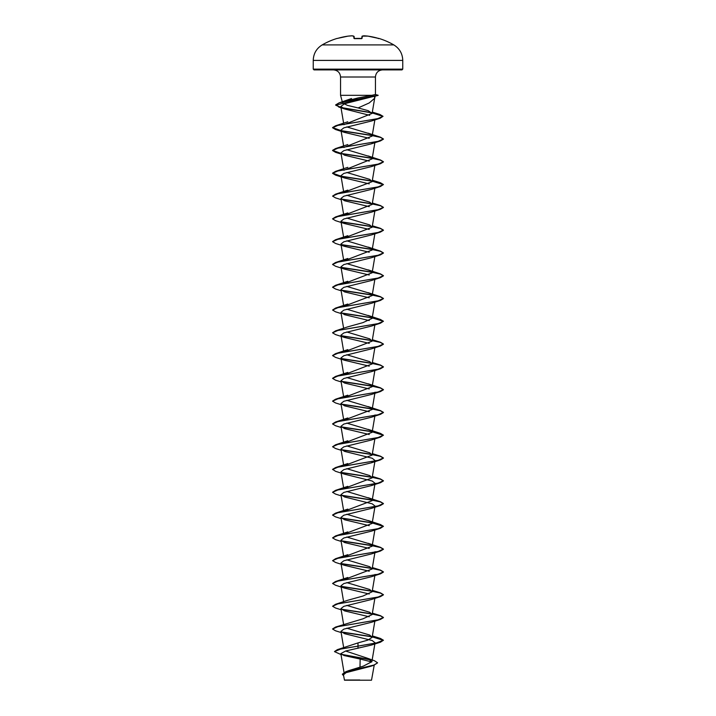 <?xml version="1.0" encoding="UTF-8"?>
<svg xmlns="http://www.w3.org/2000/svg" width="716" height="716" viewBox="0 0 716 716"><rect width="100%" height="100%" fill="white"/><g stroke="black" fill="none" stroke-linecap="round" stroke-linejoin="round"><path stroke-width="1.07" d="M337.155 38.404A71.609 71.609 0 0 0 322.191 44.902L393.809 44.902A71.609 71.609 0 0 0 378.845 38.404L378.084 38.306A71.582 71.314 180 0 0 367.935 36.131L367.935 36.122A71.591 65.89 102.9 0 0 363.952 35.8L363.943 35.8A71.591 27.297 95.4 0 0 362.278 36.131L362.081 38.306L361.32 38.476A71.269 65.845 180 0 0 358 38.404A71.269 65.845 180 0 0 354.68 38.476L353.919 38.306L353.722 36.131A71.591 27.297 -95.4 0 0 352.048 35.8L352.048 35.8A71.591 65.89 -102.9 0 0 348.065 36.131L348.065 36.131A71.582 71.314 180 0 0 337.916 38.306L337.433 38.431M377.565 662.882L373.743 665.307L370.718 666.301L346.061 672.655L343.447 674.875L344.486 680.2L371.515 680.2L374.226 665.146M356.98 680.039C340.306 680.03 340.646 680.021 358 680.012L359.718 679.985M313.241 69.13L314.011 69.891L401.989 69.891L402.759 69.13L402.759 60.404L313.241 60.404L313.241 69.13L402.759 69.13M374.647 98.28L369.241 102.934L358.125 107.937L347.394 105.368L342.588 102.925L342.928 102.066M373.868 96.141L375.095 96.186L374.414 96.472L374.701 98.056L372.114 113.414L368.23 110.676L358.125 107.937M377.967 95.317L344.638 103.704L340.798 106.487L344.817 109.038L369.68 115.321M343.268 101.806L358 97.949L371.89 95.317L340.556 95.317L340.556 77.006L375.444 77.006C375.864 72.683 378.245 70.311 382.568 69.891M375.327 94.512L371.89 95.317M380.447 642.198L383.427 640.229L375.981 643.084L337.406 649.636L358 642.905L358 646.118L380.447 642.198L371.371 645.089L345.667 650.996L340.843 653.618L344.002 655.534L360.166 659.06L359.996 667.133M348.62 670.659L363.28 666.157L371.873 661.682L367.55 658.281L345.586 651.014M358 642.905L367.782 640.131L372.132 637.365L369.751 635.065L346.759 628.183M332.582 628.934L335.553 627.064L362.976 618.812L372.123 614.579L369.751 612.278L346.759 605.396M347.707 600.285L362.94 596.043L372.132 591.792L369.751 589.501L346.759 582.609M344.029 579.683L372.132 569.005L369.751 566.714L346.759 559.822M344.029 556.896L372.123 546.227L369.751 543.927L346.759 537.036M344.029 534.109L372.132 523.441L369.751 521.141L346.759 514.258M344.029 511.331L372.132 500.654L369.751 498.354L346.759 491.471M344.029 488.545L372.132 477.867L369.751 475.576L346.759 468.685M344.029 465.758L372.132 455.081L369.751 452.789L346.759 445.898M343.931 443.177L372.123 432.303L369.751 430.003L346.759 423.111M344.029 420.185L372.123 409.516L369.751 407.216L346.759 400.334M343.931 397.613L372.132 386.73L369.751 384.429L346.759 377.547M343.931 374.826L372.123 363.943L369.742 361.652L346.759 354.76M343.931 352.039L372.123 341.156L369.751 338.865L346.759 331.973M347.734 326.863L362.949 322.621L372.123 318.378L369.751 316.078L346.759 309.187M344.029 306.26L372.123 295.592L369.751 293.291L346.759 286.409M343.931 283.688L372.132 272.805L369.751 270.514L346.759 263.622M343.922 260.901L372.123 250.018L369.751 247.727L346.759 240.836M343.931 238.115L372.123 227.232L369.751 224.94L346.759 218.049M343.931 215.328L372.123 204.454L369.751 202.154L346.759 195.262M344.029 192.335L372.123 181.667L369.742 179.367L346.759 172.484M343.868 170.274L372.132 158.88L369.751 156.589L346.759 149.698M343.877 147.487L372.123 136.094L369.751 133.803L346.759 126.911M343.877 124.7L372.105 113.414M341.058 130.813L335.553 129.533L332.573 127.761L337.898 125.372L380.25 118.203L371.425 121.022L343.841 127.851L340.941 130.133L344.629 132.433L369.241 138.304M374.799 142.045L371.371 143.826L343.823 150.646L340.941 152.92L344.629 155.22L369.241 161.091M374.566 165.065L371.371 166.613L343.823 173.424L340.941 175.697L344.629 178.007L369.232 183.869M341.138 199.63L335.553 197.893L332.573 196.112L337.961 193.714L380.447 186.5L371.371 189.391L343.823 196.211L340.941 198.484L344.629 200.784L369.241 206.656M344.629 223.571L335.553 220.671L332.573 218.899L337.961 216.492L380.447 209.278L371.371 212.178L343.823 218.998L340.941 221.271L344.629 223.571L369.241 229.442M344.629 246.358L335.553 243.458L332.573 241.686L337.961 239.278L380.447 232.065L371.371 234.964L343.823 241.784L340.941 244.058L344.629 246.358L369.241 252.229M344.629 269.144L335.553 266.245L332.573 264.473L337.961 262.065L380.447 254.851L371.38 257.751L343.823 264.571L340.941 266.844L344.629 269.144L369.241 275.016M341.138 290.768L335.553 289.031L332.573 287.259L337.961 284.852L380.447 277.638L371.371 280.538L343.823 287.358L340.941 289.622L344.629 291.922L369.241 297.802M341.138 313.554L335.553 311.818L332.573 310.037L337.961 307.638L380.447 300.425L371.371 303.315L343.823 310.135L340.941 312.409L344.629 314.709L369.241 320.58M344.629 337.496L335.553 334.596L332.573 332.824L337.961 330.416L380.447 323.202L371.371 326.102L343.823 332.922L340.941 335.195L344.629 337.496L369.241 343.367M344.629 360.282L335.553 357.382L332.573 355.61L337.961 353.203L380.447 345.989L371.371 348.889L343.823 355.709L340.941 357.982L344.629 360.282L369.232 366.153M374.566 370.127L371.371 371.676L343.823 378.495L340.941 380.769L344.629 383.069L369.241 388.94M375.059 392.162L374.566 392.914M341.138 404.692L335.553 402.956L332.573 401.175L337.961 398.776L380.447 391.562L371.371 394.462L343.823 401.273L340.941 403.547L344.629 405.856L369.241 411.727M375.059 414.94L374.566 415.692M341.138 427.479L335.553 425.734L332.573 423.962L337.961 421.563L380.447 414.349L371.371 417.24L343.832 424.06L340.941 426.333L344.629 428.633L369.241 434.505M341.138 450.266L335.553 448.52L332.573 446.748L337.961 444.35L380.447 437.127L371.371 440.027L343.832 446.847L340.941 449.12L344.62 451.42L372.177 458.24L375.059 460.513L371.371 462.813L343.823 469.633L340.941 471.907L344.629 474.207L372.177 481.027L375.059 483.3L371.371 485.6L343.823 492.42L340.941 494.693L344.629 496.993L372.177 503.813L375.059 506.087L374.799 506.606M374.566 506.838L371.371 508.387L343.823 515.207L340.941 517.471L344.629 519.78L369.241 525.651M341.138 541.403L335.553 539.667L332.573 537.886L337.961 535.487L380.447 528.274L371.371 531.165L343.823 537.985L340.941 540.258L344.629 542.558L369.241 548.429M375.059 551.651L374.799 552.17M344.629 565.345L335.553 562.445L332.573 560.673L337.961 558.265L380.447 551.052L371.371 553.951L343.823 560.771L340.941 563.045L344.629 565.345L369.241 571.216M375.059 574.438L374.566 575.19M344.629 588.131L335.553 585.232L332.573 583.459L337.961 581.052L380.447 573.838L371.38 576.738L343.823 583.558L340.941 585.831L344.629 588.131L369.241 594.003M341.138 609.764L335.553 608.018L332.573 606.246L337.961 603.839L380.447 596.625L371.371 599.525L343.823 606.345L340.941 608.618L344.629 610.918L369.241 616.789M341.138 632.541L335.553 630.805L332.573 629.033L337.961 626.625L380.447 619.412L371.371 622.311L343.823 629.131L340.941 631.396L344.629 633.696L372.168 640.516L375.059 642.789M360.166 659.06L371.792 661.951M337.406 649.636L334.515 651.524M341.335 654.299L370.405 659.651M367.55 658.281L374.432 660.734L377.574 662.783L374.003 665.03L345.703 671.76L342.355 674.212M358 648.356L358 646.118L341.156 648.866L334.506 651.623L341.004 654.567M341.747 654.585L370.825 659.937M373.743 665.307L345.407 672.055L342.355 674.311L343.59 675.77M383.427 640.229L380.447 638.457L372.239 636.694M371.971 636.64L341.201 631.915M335.553 627.064L378.039 619.85L383.427 617.443L380.447 615.67L372.239 613.907M371.971 613.863L341.201 609.137M332.573 606.246L335.553 604.277L378.039 597.063L383.427 594.665L380.447 592.884L372.239 591.121M371.971 591.076L341.21 586.35M332.573 583.459L335.553 581.499L378.039 574.286L383.427 571.878L380.447 570.106L372.239 568.334M371.971 568.289L341.21 563.564M332.573 560.673L335.553 558.713L378.039 551.499L383.427 549.091L380.447 547.319L372.239 545.547M371.971 545.503L341.21 540.777M332.573 537.886L335.553 535.926L378.039 528.712L383.427 526.305L380.447 524.533L372.239 522.769M371.971 522.716L341.201 517.99M332.582 515.01L335.553 513.139L378.039 505.926L383.427 503.518L380.447 501.746L372.239 499.983M371.971 499.938L341.21 495.212M332.582 492.223L335.553 490.353L378.039 483.139L383.427 480.74L380.447 478.959L372.239 477.196M371.971 477.151L341.21 472.426M344.629 474.207L335.553 471.307L332.573 469.347L335.553 467.575L378.039 460.361L383.427 457.954L380.447 456.181L372.239 454.409M371.971 454.365L341.21 449.639M332.573 446.748L335.553 444.788L378.039 437.574L383.427 435.167L380.447 433.395L372.239 431.623M371.971 431.578L341.21 426.852M332.582 423.872L335.553 422.001L378.039 414.788L383.427 412.38L380.447 410.608L372.239 408.845M371.971 408.791L341.201 404.066M332.582 401.085L335.553 399.215L378.039 392.001L383.427 389.602L380.447 387.821L372.239 386.058M371.971 386.014L341.201 381.288M332.582 378.299L335.553 376.428L378.039 369.214L383.427 366.816L380.447 365.044L372.239 363.272M371.971 363.227L341.201 358.501M332.582 355.512L335.553 353.65L378.039 346.428L383.427 344.029L380.447 342.257L372.239 340.485M371.971 340.44L341.201 335.715M332.582 332.734L335.553 330.864L378.039 323.65L383.427 321.242L380.447 319.47L372.239 317.698M371.971 317.653L341.201 312.928M332.573 310.037L335.553 308.077L378.039 300.863L383.427 298.456L380.447 296.684L372.239 294.92M371.962 294.867L341.201 290.141M332.582 287.161L335.553 285.29L378.039 278.077L383.427 275.669L380.447 273.897L372.239 272.134M371.971 272.089L341.21 267.363M332.582 264.374L335.553 262.504L378.039 255.29L383.427 252.891L380.447 251.11L372.239 249.347M371.971 249.302L341.21 244.577M332.582 241.587L335.553 239.726L378.039 232.512L383.427 230.105L380.447 228.332L372.239 226.56M371.971 226.516L341.201 221.79M332.582 218.801L335.553 216.939L378.039 209.725L383.427 207.318L380.447 205.546L372.239 203.774M371.971 203.729L341.201 199.003M332.573 196.112L335.553 194.152L378.039 186.939L383.427 184.531L380.447 182.759L372.239 180.996M371.971 180.942L341.21 176.217M341.022 176.19L332.573 173.138L335.553 171.366L378.039 164.152L383.427 161.744L380.447 159.972L372.239 158.209M371.971 158.164L341.21 153.439M341.022 153.403L332.573 150.351L335.553 148.579L378.039 141.365L383.427 138.967L380.447 137.186L372.239 135.422M371.971 135.378L341.21 130.652M341.022 130.616L332.573 127.573L335.553 125.801L377.645 118.677L383.015 116.305L379.865 114.453L372.222 112.761M371.926 112.707L341.747 107.633M340.959 107.454L335.643 104.921L339.053 102.88L378.111 95.246L375.444 94.539M383.418 640.328L372.213 636.873M372.069 636.855L341.434 632.156M380.447 619.412L383.427 617.639L380.447 615.867L372.213 614.086M372.069 614.068L341.434 609.37M380.447 596.625L383.427 594.853L380.447 593.081L372.213 591.309M372.069 591.282L341.434 586.583M380.447 573.838L383.427 572.066L380.456 570.294L372.213 568.522M372.069 568.495L341.434 563.796M380.447 551.052L383.427 549.279L380.447 547.507L372.213 545.735M372.069 545.708L341.434 541.01M380.447 528.274L383.427 526.305M383.418 526.403L372.213 522.948M372.069 522.931L341.434 518.232M341.138 518.617L335.553 516.88L332.573 515.108L337.961 512.701L380.447 505.487L383.427 503.715L380.447 501.943L372.213 500.162M372.069 500.144L341.434 495.445M341.138 495.839L335.553 494.094L332.573 492.322L337.961 489.914L380.447 482.7L383.427 480.928L380.456 479.156L372.213 477.384M372.069 477.357L341.434 472.658M332.573 469.535L337.961 467.127L380.447 459.914L383.427 458.142L380.447 456.369L372.213 454.597M372.069 454.57L341.434 449.872M380.447 437.127L383.427 435.167M383.418 435.265L372.213 431.811M372.069 431.784L341.434 427.085M380.447 414.349L383.427 412.568L380.447 410.796L372.213 409.024M372.069 409.006L341.434 404.307M380.447 391.562L383.427 389.79L380.456 388.018L372.213 386.237M372.069 386.219L341.434 381.521M341.138 381.914L335.553 380.169L332.573 378.397L337.961 375.99L380.447 368.776L383.427 367.004L380.447 365.232L372.213 363.46M372.069 363.433L341.434 358.734M380.447 345.989L383.427 344.217L380.447 342.445L372.213 340.673M372.069 340.646L341.434 335.947M380.447 323.202L383.427 321.242M383.418 321.341L372.213 317.886M372.069 317.859L341.434 313.161M380.447 300.425L383.427 298.644L380.447 296.871L372.213 295.099M372.069 295.082L341.434 290.383M380.447 277.638L383.427 275.866L380.447 274.094L372.213 272.313M372.078 272.295L341.434 267.596M380.447 254.851L383.427 253.079L380.447 251.307L372.213 249.535M372.069 249.508L341.434 244.809M380.447 232.065L383.427 230.292L380.456 228.52L372.213 226.748M372.069 226.721L341.434 222.023M380.447 209.278L383.427 207.506L380.447 205.734L372.213 203.962M372.069 203.935L341.434 199.236M380.447 186.5L383.427 184.531M383.418 184.63L372.213 181.175M372.069 181.157L341.434 176.458M341.058 176.387L335.553 175.107L332.573 173.335L337.961 170.927L380.447 163.713L383.427 161.941L380.447 160.169L372.213 158.388M372.069 158.37L341.434 153.671M341.058 153.6L335.553 152.32L332.573 150.548L337.961 148.14L380.447 140.927L383.427 139.155L380.456 137.382L372.213 135.61M372.069 135.584L341.434 130.885M380.25 118.203L383.015 116.305M383.006 116.395L372.186 112.94M372.043 112.913L342.239 107.937M340.995 107.651L335.643 105.118L378.111 95.434L375.426 94.521M354.304 38.44L354.125 36.471L354.304 38.44M361.696 38.44L362.063 36.176L363.8 35.818M378.084 38.306L367.926 36.122L378.084 38.297M337.916 38.297L348.065 36.122L337.916 38.297M363.88 35.8L367.926 36.122L362.153 36.14M352.2 35.818L348.065 36.122L352.12 35.8L354.125 36.462L352.12 35.8M361.678 38.637L354.322 38.637M393.809 44.902C399.546 48.473 402.535 53.637 402.759 60.404M340.556 77.006C340.136 72.683 337.755 70.311 333.432 69.891M374.683 98.164L375.211 96.213M342.588 102.925L340.556 95.317M375.444 94.53L375.444 77.006M344.029 672.458L340.843 653.618M371.873 661.682L374.862 643.935M343.671 647.577L340.941 631.396M372.132 637.365L374.862 621.148M343.626 624.504L340.941 608.618M372.132 614.579L374.862 598.37M343.626 601.717L340.941 585.831M372.132 591.792L374.862 575.583M343.626 578.94L340.941 563.045M372.132 569.005L374.862 552.797M343.626 556.153L340.941 540.258M372.132 546.227L374.862 530.01M343.626 533.366L340.941 517.471M372.132 523.441L375.059 506.087M343.626 510.58L340.941 494.693M372.132 500.654L375.059 483.3M343.626 487.793L340.941 471.907M372.132 477.867L374.978 460.997M343.626 465.015L340.941 449.12M372.132 455.081L374.862 438.872M343.626 442.228L340.941 426.333M372.132 432.303L374.862 416.085M343.626 419.442L340.941 403.547M372.132 409.516L374.862 393.299M343.626 396.655L340.941 380.769M372.132 386.73L374.862 370.521M343.626 373.868L340.941 357.982M372.132 363.943L374.862 347.734M343.626 351.091L340.941 335.195M372.132 341.156L374.862 324.948M343.626 328.304L340.941 312.409M372.132 318.378L374.862 302.161M343.626 305.517L340.941 289.622M372.132 295.592L374.862 279.374M343.626 282.731L340.941 266.844M372.132 272.805L374.862 256.596M343.626 259.944L340.941 244.058M372.132 250.018L374.862 233.81M343.626 237.166L340.941 221.271M372.132 227.232L374.862 211.023M343.626 214.379L340.941 198.484M372.132 204.454L374.862 188.236M343.626 191.593L340.941 175.697M372.132 181.667L374.862 165.45M343.626 168.806L340.941 152.92M372.132 158.88L374.862 142.672M343.626 146.019L340.941 130.133M372.132 136.094L374.862 119.885M343.626 123.241L340.798 106.487M348.629 670.659L345.703 671.76M380.447 638.457L372.374 635.898M380.447 615.67L372.374 613.111M335.553 604.277L347.797 600.259M380.447 592.884L372.374 590.333M335.553 581.499L347.797 577.472M380.447 570.106L372.374 567.546M335.553 558.713L347.797 554.685M380.447 547.319L368.203 543.292M335.553 535.926L347.797 531.899M380.447 524.533L368.203 520.505M335.553 513.139L347.797 509.112M380.447 501.746L368.203 497.718M335.553 490.353L347.797 486.334M380.447 478.959L372.374 476.408M335.553 467.575L347.797 463.547M380.447 456.181L372.374 453.622M335.553 444.788L347.797 440.761M380.447 433.395L368.203 429.367M335.553 422.001L347.797 417.974M380.447 410.608L368.203 406.581M335.553 399.215L347.797 395.187M380.447 387.821L368.203 383.794M335.553 376.428L347.797 372.41M380.447 365.044L372.374 362.484M335.553 353.65L347.797 349.623M380.447 342.257L372.374 339.697M335.553 330.864L347.797 326.836M380.447 319.47L368.203 315.443M335.553 308.077L347.797 304.049M380.447 296.684L368.203 292.656M335.553 285.29L347.797 281.263M380.447 273.897L368.203 269.878M335.553 262.504L347.797 258.485M380.447 251.11L368.203 247.092M335.553 239.726L347.797 235.698M380.447 228.332L372.374 225.773M335.553 216.939L347.797 212.912M380.447 205.546L372.374 202.986M335.553 194.152L347.797 190.125M380.447 182.759L372.374 180.199M335.553 171.366L347.797 167.338M380.447 159.972L368.203 155.945M335.553 148.579L347.797 144.56M380.447 137.186L368.203 133.167M335.553 125.801L347.797 121.774M379.865 114.453L372.338 112.09M339.053 102.88L351.52 98.531M344.817 109.038L338.695 107.015M344.629 132.433L335.553 129.533M371.371 143.826L380.447 140.927M341.138 154.065L335.553 152.32M371.371 166.613L380.447 163.713M344.629 178.007L335.553 175.107M371.371 371.676L380.447 368.776M371.371 462.813L380.447 459.914M371.371 485.6L380.447 482.7M371.371 508.387L380.447 505.487M322.191 44.902C316.454 48.473 313.465 53.637 313.241 60.404M361.32 38.458L356.649 38.404M378.845 38.404L378.379 38.628M354.68 38.458L354.196 38.413"/></g></svg>
